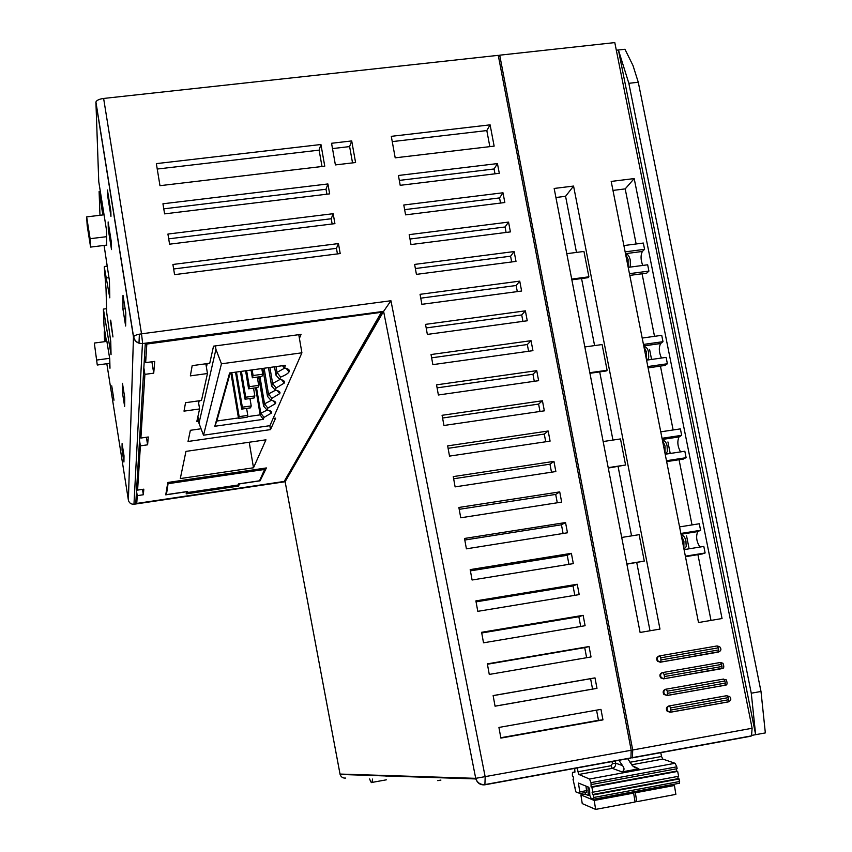 <?xml version="1.0" encoding="UTF-8"?>
<svg xmlns="http://www.w3.org/2000/svg" width="852" height="852" viewBox="0 0 852 852"><rect width="100%" height="100%" fill="white"/><g stroke="black" fill="none" stroke-linecap="round" stroke-linejoin="round"><path stroke-width="1.28" d="M689.098 548.688L686.563 535.887M670.215 453.466L667.936 441.943M651.567 359.438L649.554 349.277M616.326 50.215L618.414 49.991L755.649 734.68L751.272 693.208L628.851 83.315L618.414 49.991L624.963 49.267L632.993 65.529L638.276 82.239L760.996 691.473L765.341 732.912L751.879 735.372M106.436 341.439L104.019 326.135L103.39 309.095L106.606 308.68M99.972 215.279L99.109 191.572L100.323 191.434M499.719 55.178L632.706 749.994L752.114 728.258L614.793 42.6L499.719 55.178L498.622 57.222M104.583 341.684L104.221 331.822L104.902 331.737M485.054 784.777L630.31 758.227L630.927 757.897L631.194 750.261L498.26 55.337L103.624 98.449C99.333 99.056 96.766 100.227 95.914 101.974L98.747 181.572L106.489 230.061L106.713 245.099M110.291 320.214L112.954 336.977L110.707 320.16M133.956 336.167L133.881 338.468M103.39 309.095L111.048 354.656L110.76 341.503L106.734 312.854L106.021 288.711L104.264 266.921L109.801 297.838L109.429 280.734L104.082 245.429M104.221 331.822L105.754 341.524M109.216 363.399L109.983 368.234L109.748 358.82L106.873 341.375M99.109 191.572L102.836 214.928M111.378 242.245L108.14 221.946L108.3 229.571L111.505 249.593L111.378 242.245M107.544 195.172L110.952 216.419L110.866 211.445L107.437 190.017L107.544 195.172L108.247 195.087M122.464 383.315L122.4 392.389L124.626 406.393L124.743 397.65L122.464 383.315M122.092 443.626L122.049 450.101L123.934 461.997L124.009 455.756L122.092 443.626M122.922 308.999L125.638 326.018L125.808 312.876L123.007 295.367L122.922 308.999L125.137 308.712M113.998 400.206L111.729 385.839L113.998 400.206M108.3 229.571L109.333 229.444M122.4 392.389L123.87 392.186M122.049 450.101L123.093 449.941M128.396 500.177L128.386 500.124C129.121 502.957 130.984 504.331 133.966 504.246L142.444 343.58C137.641 343.654 134.648 341.428 133.466 336.913L133.54 336.636C134.499 335.432 137.151 334.495 141.517 333.824L103.624 98.449M324.761 166.172L320.938 144.51L156.353 163.627L159.974 185.683L324.761 166.172M391.292 136.331L395.2 157.833L494.139 146.129L490.102 124.85L391.292 136.331M331.556 143.274L335.39 164.915L355.582 162.53L351.706 140.931L331.556 143.274M162.945 203.788L164.596 213.863L329.66 193.862L327.903 183.957L162.945 203.788M167.919 234.055L169.58 244.183L334.921 223.639L333.164 213.703L167.919 234.055M172.903 264.471L174.575 274.642L340.204 253.555L338.446 243.576L172.903 264.471M499.293 173.297L497.451 163.584L398.416 175.48L400.206 185.31L499.293 173.297M504.831 202.531L502.989 192.776L403.795 205.002L405.584 214.864L504.831 202.531M510.401 231.904L508.548 222.095L409.194 234.641L410.994 244.556L510.401 231.904M516.003 261.394L514.129 251.553L414.615 264.418L416.426 274.376L516.003 261.394M521.616 291.022L519.741 281.128L420.057 294.323L421.878 304.324L521.616 291.022M527.26 320.778L525.375 310.842L425.531 324.367L427.353 334.41L527.26 320.778M532.937 350.662L531.041 340.683L431.027 354.538L432.859 364.635L532.937 350.662M538.624 380.684L536.728 370.663L436.543 384.848L438.386 394.987L538.624 380.684M544.343 410.834L542.436 400.77L442.082 415.297L443.945 425.478L544.343 410.834M550.094 441.123L548.177 431.005L447.651 445.884L449.515 456.108L550.094 441.123M555.855 471.539L553.938 461.379L453.253 476.598L455.117 486.875L555.855 471.539M561.66 502.094L559.721 491.892L458.866 507.462L460.751 517.782L561.66 502.094M567.475 532.788L565.536 522.542L464.51 538.464L466.406 548.826L567.475 532.788M573.321 563.619L571.372 553.331L470.187 569.605L472.083 580.01L573.321 563.619M579.2 594.6L577.241 584.259L475.885 600.884L477.791 611.342L579.2 594.6M585.1 625.709L583.13 615.325L481.604 632.301L483.521 642.813L585.1 625.709M591.032 656.956L589.052 646.53L487.355 663.868L489.272 674.433L591.032 656.956M596.986 688.352L594.994 677.872L493.127 695.583L495.055 706.191L596.986 688.352L592.555 689.087L590.596 678.703L493.138 695.647M602.96 719.887L600.969 709.365L498.931 727.438L500.869 738.098L602.96 719.887L598.477 720.323L596.549 710.142M659.981 629.085L573.566 186.066L554.162 188.452L640.108 632.461L659.981 629.085M698.502 622.535L722.049 618.531L634.197 178.579L611.193 181.423L698.502 622.535M659.554 655.891L659.065 655.997C656.562 657.02 656.04 658.766 657.478 661.216L660.279 662.228L719.567 651.61M720.909 668.809L721.442 668.66M721.974 666.488L721.569 664.422L664.059 674.464L664.464 676.552L721.974 666.488L721.825 668.586C723.955 668.671 724.349 666.892 722.975 663.271L720.409 662.473L662.302 672.622C659.821 673.634 659.278 675.359 660.673 677.809L663.516 678.863L722.826 668.192M723.124 679.14L665.55 689.279C663.09 690.28 662.537 692.005 663.878 694.444L667.191 695.488M726.596 695.711L668.799 705.988C666.36 706.968 665.795 708.683 667.095 711.122L670.013 712.261M322.003 166.502L319.117 150.144L157.247 169.037M320.938 144.51L319.117 150.144M489.847 146.629L486.812 130.569L392.25 141.613M352.536 162.892L349.618 146.587L332.493 148.589M326.891 194.192L326.018 189.25L163.776 208.836M332.152 223.991L331.226 218.74L168.696 238.837M337.435 253.917L336.455 248.347L173.648 268.976M490.102 124.85L486.812 130.569M351.706 140.931L349.618 146.587M327.903 183.957L326.018 189.25M333.164 213.703L331.226 218.74M338.446 243.576L336.455 248.347M494.991 173.819L494.075 168.973L399.311 180.411M497.451 163.584L494.075 168.973M500.529 203.074L499.56 197.92L404.636 209.656M502.989 192.776L499.56 197.92M506.099 232.447L505.066 226.983L409.993 239.029M508.548 222.095L505.066 226.983M511.679 261.958L510.593 256.186L415.361 268.54M514.129 251.553L510.593 256.186M517.292 291.597L516.142 285.505L420.76 298.168M519.741 281.128L516.142 285.505M522.936 321.364L521.722 314.963L426.181 327.935M525.375 310.842L521.722 314.963M528.591 351.269L527.324 344.538L431.623 357.829M531.041 340.683L527.324 344.538M534.279 381.302L532.947 374.252L437.087 387.862M536.728 370.663L532.947 374.252M539.998 411.463L538.602 404.093L442.582 418.023M542.436 400.77L538.602 404.093M545.727 441.773L544.268 434.073L448.099 448.322M548.177 431.005L544.268 434.073M551.489 472.2L549.977 464.18L453.647 478.76M553.938 461.379L549.977 464.18M557.283 502.776L555.696 494.416L459.207 509.326M559.721 491.892L555.696 494.416M563.097 533.49L561.447 524.789L464.798 540.03M565.536 522.542L561.447 524.789M568.934 564.333L567.23 555.291L470.421 570.872M571.372 553.331L567.23 555.291M574.802 595.324L573.034 585.942L476.055 601.853M577.241 584.259L573.034 585.942M580.702 626.444L578.859 616.72L481.721 632.983M583.13 615.325L578.859 616.72M586.623 657.712L584.717 647.637L487.419 664.24M589.052 646.53L584.717 647.637M594.994 677.872L590.596 678.703M495.055 706.148L592.555 689.087M500.806 737.736L598.477 720.323M437.736 780.645L440.91 780.07M632.706 749.994L632.429 757.62L630.459 757.982M95.914 101.974L133.54 336.636C134.722 341.183 137.694 343.494 142.444 343.58L133.977 504.001M390.94 300.745L141.517 333.824L142.657 343.558L383.602 311.374L475.714 778.334L340.023 774.063L285.122 481.71L134.094 504.235L285.111 481.721L383.602 311.374L390.94 300.745L485.182 776.832L484.894 784.809C480.464 785.214 477.45 783.265 475.863 778.941L475.714 778.334L631.194 750.261M382.846 312.109L145.266 343.867L135.756 503.724L285.058 481.465L382.846 312.109M381.089 312.727L284.185 481.444L136.757 503.425L137.247 495.651L143.349 494.746L143.818 489.176L137.598 490.102L140.388 445.852L147.609 444.819L148.28 436.991L140.889 438.045L144.904 374.369L153.722 373.165L154.734 361.397L145.649 362.632L146.821 344.048L381.025 312.354M265.962 439.813L185.96 451.39L180.294 478.568L253.502 467.78L265.962 439.813M201.072 428.769L190.358 430.303L188.026 441.474L270.51 429.621L275.622 418.13L273.087 418.492M299.403 338.34L301.065 334.367L213.532 346.157L209.741 363.25L192.179 365.646L190.347 375.87L207.462 373.527L201.487 400.461L185.534 402.698L184.011 411.143L199.602 408.949L196.833 421.399L198.633 421.144M238.39 484.255L238.539 486.087L186.162 493.883L186.663 491.625M238.539 486.087L239.465 483.883L260.094 480.816L266.399 467.94L167.812 482.477L165.746 494.842L186.673 491.732M265.206 468.121L259.498 480.805L238.528 483.915L238.059 485.022L187.429 492.552L187.696 491.476L166.428 494.639L168.259 482.413M630.927 757.897L485.331 784.5C480.826 784.958 477.674 783.105 475.863 778.941L340.108 774.436L285.122 481.742M752.114 728.258L751.517 735.862L750.761 736.224L632.035 757.918M760.996 691.473L751.272 693.208M628.851 83.315L638.276 82.239M340.023 774.063L340.108 774.436C341.077 777.109 342.941 778.313 345.72 778.068M285.058 481.465L284.856 480.283M134.531 496.013L134.435 495.395M139.387 334.176L138.982 343.218M145.649 362.632L144.552 355.817M153.722 373.165L151.89 361.791M144.904 374.369L143.839 367.745M140.889 438.045L139.994 432.465M147.609 444.819L146.395 437.257M140.388 445.852L139.526 440.399M137.598 490.102L136.842 485.384M143.349 494.746L142.486 489.378M137.247 495.651L136.512 491.029M136.757 503.425L136.043 498.931M253.502 467.78L249.221 442.241M213.234 447.449L224.214 445.862M270.51 429.621L269.839 425.691M205.854 363.783L207.462 373.527M198.282 400.909L199.602 408.949M298.775 334.676L301.906 352.813L221.456 363.804L203.511 435.202L198.985 423.274L215.939 349.363L221.456 363.804M215.375 345.912L215.939 349.363M207.206 363.602L206.418 367.223M199.176 400.781L198.654 403.209M197.898 416.617L198.985 423.274M203.511 435.202L269.924 425.68L301.906 352.813M263.204 419.365L214.81 426.266L229.614 372.984L285.452 365.306L284.387 367.894C288.445 368.714 289.989 370.045 289.041 371.877C288.051 373.527 285.239 375.274 280.606 377.095L279.68 379.332C283.631 380.088 285.164 381.323 284.27 383.049L276.101 388.022L275.239 390.131C279.094 390.823 280.596 391.984 279.754 393.603L271.852 398.342L271.032 400.344C274.791 400.972 276.272 402.059 275.484 403.603L267.826 408.129L267.049 410.025C270.723 410.6 272.182 411.623 271.437 413.082L264.013 417.405L263.204 419.365L260.158 414.86L247.325 416.681M238.443 417.949L216.802 421.026L214.81 426.266M216.802 421.026L230.242 372.899M256.495 387.703L260.808 413.22L260.158 414.86L255.589 387.83M259.956 376.722L264.535 403.827L263.619 406.148L267.049 410.025M258.678 376.903L263.619 406.148M264.12 368.245L268.476 393.933L267.507 396.372L271.032 400.344M262.767 368.426L267.507 396.372M269.914 367.446L272.629 383.475L271.607 386.052L275.239 390.131M268.476 367.638L271.607 386.052M276.037 366.605L277.028 372.409L275.942 375.146L279.68 379.332M274.525 366.807L275.942 375.146M267.23 410.046L260.808 413.22L264.013 417.405M246.611 408.396L247.783 415.414L239.146 416.639L238.528 418.438L247.133 417.214L247.783 415.414M231.797 372.686L239.146 416.639M230.903 372.814L238.528 418.438M249.977 398.544L251.223 405.946L242.351 407.192L241.702 409.098L250.531 407.842L251.223 405.946M236.462 372.047L242.351 407.192M235.525 372.175L241.702 409.098M253.534 388.118L254.855 395.946L245.738 397.224L245.056 399.226L254.12 397.959L254.855 395.946M241.393 371.365L245.738 397.224M240.402 371.504L245.056 399.226M257.283 377.095L258.688 385.381L249.316 386.691L248.592 388.81L257.911 387.511L258.688 385.381M246.622 370.652L249.316 386.691M245.568 370.79L248.592 388.81M261.788 368.565L262.746 374.198L253.108 375.53L252.341 377.777L261.926 376.456L262.746 374.198M252.149 369.885L253.108 375.53M251.042 370.045L252.341 377.777M284.898 367.989L277.028 372.409L280.606 377.095M282.449 365.721L284.387 367.894M280.116 379.406L272.629 383.475L276.101 388.022M275.59 390.195L268.476 393.933L271.852 398.342M271.298 400.387L264.535 403.827L267.826 408.129M260.094 480.816L259.945 479.889M166.428 494.639L166.108 492.658M187.429 492.552L187.27 491.54M372.505 779.069L372.079 782.402C371.515 783.19 370.695 782.029 369.63 778.941M650.001 630.789L636.742 562.544M631.556 535.876L618.094 466.555M612.95 440.069L599.702 371.898M594.589 345.592L581.565 278.54M576.484 252.416L565.579 196.301L555.919 197.504M573.566 186.066L565.579 196.301M566.793 253.683L583.95 251.446L588.892 276.804L588.05 277.677L571.852 279.829M584.845 346.956L602.098 344.549L607.103 370.247L606.219 370.971L589.946 373.293M603.152 441.538L620.49 438.94L625.57 465.011L608.285 468.057M621.715 537.452L639.138 534.662L644.293 561.095L626.891 564.152M636.146 243.981L625.198 188.888L612.971 190.411M654.517 336.338L642.078 273.78M673.133 429.972L660.438 366.104M692.016 524.917L679.055 459.729M711.005 620.416L697.926 554.652M644.282 273.492L646.689 273.162L648.915 271.085L647.658 264.791L628.201 267.368M701.92 554.002L705.126 552.98L703.816 546.42L684.071 549.625M679.566 526.909L699.3 523.756L700.6 530.295L697.724 531.584C695.754 536.707 696.521 541.861 700.003 547.037M682.399 459.217L686.126 457.705L684.838 451.24L665.188 454.233M660.747 431.826L680.386 428.886L681.664 435.34L679.044 436.927C677.063 441.411 677.553 446.395 680.535 451.89M663.165 365.71L665.103 365.433L667.393 363.751L666.115 357.371L646.562 360.151M642.195 338.063L661.727 335.326L662.994 341.684L660.63 343.548C658.649 347.531 658.926 352.355 661.471 358.032M623.888 245.568L643.324 243.044L644.57 249.316L642.397 251.457C640.512 255.099 640.619 259.764 642.738 265.441M634.197 178.579L625.198 188.888M705.126 552.98L685.37 556.196M700.6 530.295L680.865 533.458M648.915 271.085L629.447 273.673M644.57 249.316L625.134 251.862M667.393 363.751L647.829 366.552M662.994 341.684L643.452 344.432M686.126 457.705L666.466 460.719M681.664 435.34L662.036 438.29M571.713 279.083L588.892 276.804M589.829 372.718L607.103 370.247M608.211 467.652L625.57 465.011M626.848 563.939L644.293 561.095M94.316 343.047L97.277 365.018L94.316 343.047L106.979 341.364M109.855 363.314L97.277 365.018M104.05 214.789L86.659 216.887L87.181 225.61L90.589 247.091L90.11 238.698L86.659 216.887M106.862 245.088L90.589 247.091M106.649 236.675L90.11 238.698M109.663 358.309L96.99 360.013M109.376 344.112L110.813 343.92M629.969 762.263L661.525 756.48L660.747 752.444M677.766 776.428L678.192 778.632L679.15 778.984L679.545 783.222L593.759 799.208M676.296 768.855L676.722 771.06L677.67 771.401L678.618 776.278L592.822 792.19L591.895 787.269L591.075 786.907L591.022 782.647L589.467 779.026L578.881 774.457L576.996 767.748M589.467 779.026L675.061 763.275L676.786 766.821L677.148 768.696L591.384 784.532M675.061 763.275L662.771 759.068L661.525 756.48M611.97 761.358L612.407 763.648L615.677 763.179C615.815 765.98 614.675 767.695 612.237 768.344L578.881 774.457M574.695 768.163L574.919 772.157L572.459 772.455L572.384 775.821L573.279 776.832L573.694 779.101L573.002 779.133L575.803 791.859L580.031 793.51L578.433 783.063L588.7 787.195L589.637 789.825L589.818 795.427L591 798.164L593.769 799.187L593.333 794.927L592.513 794.543L592.065 792.2L592.822 792.19M627.583 758.504L632.514 765.841L638.862 768.802L622.035 771.901C624.495 770.421 624.654 768.312 622.524 765.597L618.786 760.112M677.67 771.401L591.895 787.269M679.15 778.984L593.333 794.927M678.192 778.632L592.513 794.543M676.722 771.06L591.075 786.907M639.043 790.762L639.224 791.849L669.81 786.151L669.352 785.118M637.189 791.103L639.224 791.849M671.877 784.649L674.443 785.501L635.347 792.786L632.951 791.891M635.347 792.786L636.763 801.7L634.889 800.976M674.443 785.501L675.86 794.373L636.763 801.7M628.552 792.711L628.989 793.755L598.157 799.506L597.987 798.409M596.272 798.729L598.157 799.506M585.59 792.477L585.399 794.256L588.295 795.448L587.997 786.918M631.247 792.211L633.643 793.106L594.217 800.454L580.872 794.895L585.42 794.053M588.295 795.448L589.776 795.172M594.217 800.454L595.633 809.4L582.246 803.606L580.872 794.895M633.643 793.106L635.059 802.02L595.633 809.4M585.974 786.108L586.772 792.264L580.02 793.521M635.826 767.577L634.868 767.758M573.684 779.005L573.002 779.133M575.207 787.163L574.525 787.291M635.997 767.652L634.996 767.833M106.83 363.729L128.386 500.124L133.466 336.913L95.861 102.389M387.532 776.012L386.062 776.278M265.057 469.377L168.291 483.67M646.721 273.141L629.788 275.398L646.689 273.162M698.15 531.297L680.982 534.055M702.644 553.885L685.466 556.686M642.397 251.457L625.496 253.672M665.103 365.433L648.095 367.872M660.726 343.462L643.739 345.848M683.751 459.004L666.647 461.624M679.31 436.735L662.228 439.302M625.57 254.066L628.084 259.285L628.126 267.006M643.856 346.445L646.444 351.982L646.444 359.565M667.073 445.873C666.36 442.433 664.794 440.505 662.387 440.101L665.061 445.969L665.029 453.413M681.185 535.088L683.932 541.265L683.858 548.571M661.216 659.885L718.683 649.927L718.268 647.861L660.811 657.797L660.95 662.089L718.513 652.046C721.25 650.8 721.623 649.011 719.642 646.689L717.118 645.944L659.736 655.859C657.212 656.903 656.69 658.66 658.181 661.12L660.279 662.228M718.683 649.927L718.513 652.046L661.099 662.004L657.478 661.216M718.268 647.861L717.118 645.944M660.811 657.797L659.736 655.859M664.464 676.552L664.347 678.661L721.644 668.692M721.569 664.422L720.409 662.473L662.302 672.622M664.059 674.464L662.973 672.505C660.492 673.517 659.949 675.242 661.344 677.702L664.198 678.756L660.673 677.809M667.712 693.272L725.286 683.102L724.871 681.014L667.308 691.185L667.606 695.36L725.127 685.178C727.203 685.317 727.608 683.549 726.319 679.885L722.965 679.161M725.286 683.102L724.946 685.274L726.085 684.806M724.871 681.014L723.71 679.055L665.55 689.279M667.308 691.185L666.221 689.183C663.761 690.184 663.207 691.909 664.56 694.359L667.446 695.456L724.946 685.274M663.878 694.444L667.446 695.456M670.982 710.025L728.598 699.737L728.183 697.66L670.567 707.927L670.865 712.102L728.439 701.814C731.112 700.536 731.527 698.778 729.674 696.531L726.266 695.754M728.598 699.737L728.258 701.91L729.355 701.452M728.183 697.66L727.012 695.669L668.799 705.988M670.567 707.927L669.48 705.914C667.041 706.894 666.466 708.608 667.776 711.058L670.705 712.197L728.258 701.91M667.095 711.122L670.705 712.197M106.638 277.933L108.928 277.645M612.407 763.648L611.065 765.724L577.752 771.816M611.065 765.724L612.237 768.344L622.035 771.901M615.219 760.761L615.677 763.179L622.524 765.597M638.862 768.802L633.206 766.523M631.609 764.787L662.771 759.068M591.022 782.647L676.786 766.821M593.812 797.472L679.64 781.497M588.072 788.249L589.222 788.036M580.074 791.827L586.815 790.581M572.65 772.349L575.036 771.912M632.429 757.62L751.517 735.862M269.328 410.504L271.437 413.082M286.123 368.309L289.041 371.877M281.586 379.768L284.27 383.049M277.294 390.599L279.754 393.603M273.204 400.823L275.484 403.603M372.079 782.402L386.393 779.814M697.724 531.584L681.025 534.268M660.63 343.548L643.75 345.923M679.044 436.927L662.26 439.462M630.171 259.658C630.544 264.706 630.31 267.219 629.468 267.198M625.826 254.215C627.647 253.971 629.074 255.706 630.118 259.413M648.51 352.195C648.809 359.587 648.99 356.828 647.435 360.023M643.974 346.53C646.348 346.913 647.85 348.734 648.468 352.004M667.105 446.011C667.201 453.317 668.149 450.261 665.38 454.201M685.956 541.137C685.988 548.028 687.276 545.195 683.996 549.274M681.163 534.96C683.442 535.205 685.04 537.239 685.945 541.063M104.476 266.463L107.128 266.133M593.769 799.187L679.545 783.222M580.031 793.51L586.772 792.264"/></g></svg>
